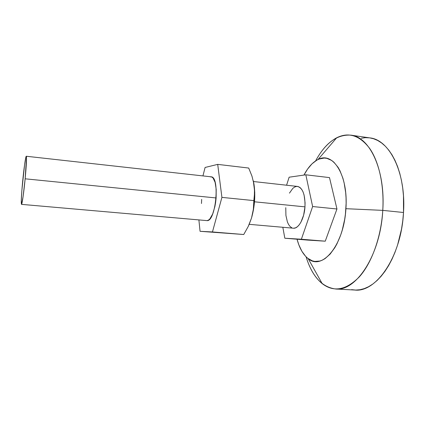 <?xml version="1.0" encoding="UTF-8"?>
<svg xmlns="http://www.w3.org/2000/svg" width="425" height="425" viewBox="0 0 425 425"><rect width="100%" height="100%" fill="white"/><g stroke="black" fill="none" stroke-linecap="round" stroke-linejoin="round"><path stroke-width="0.64" d="M382.771 210.37C380.502 255.26 355.916 291.789 335.49 288.979C321.9 287.093 312.099 276.372 306.085 256.812C309.713 268.786 315.084 277.727 322.192 283.629C333.689 292.469 346.062 290.217 359.316 276.877C371.657 263.144 381.124 237.224 382.771 210.37L345.913 208.696C344.006 245.305 321.98 271.028 308.157 258.613C303.168 254.692 299.466 248.227 297.048 239.227L298.844 244.843L301.909 251.313L305.671 256.387L307.78 258.32L312.37 260.86L314.813 261.418L319.897 261.035L322.485 260.073L325.072 258.597L330.119 254.107L334.815 247.69L336.961 243.822L340.707 234.961L342.263 230.063L344.632 219.608L345.413 214.179L346.125 203.224L346.046 197.837L345.679 192.599L344.112 182.787L342.938 178.33L339.888 170.547L338.056 167.296L333.891 162.207L331.612 160.406L326.788 158.334L324.296 158.058L319.281 158.992L316.8 160.167L312.014 163.832L307.578 169.086L303.949 175.073C307.976 167.402 312.662 162.217 318.012 159.534C332.754 151.114 348.457 175.047 345.913 208.696L382.771 210.37C384.28 185.438 379.004 161.909 369.745 148.527C359.693 135.4 348.675 131.814 336.701 137.769C328.567 142.157 321.544 149.866 315.626 160.889C325.375 142.896 337.099 134.316 350.79 135.145C369.431 136.653 385.597 169.734 382.771 210.37L403.511 212.5L382.771 210.37M335.49 288.979L354.684 290.031C376.003 292.862 401.381 256.843 403.511 212.5C406.236 172.364 389.257 139.533 369.819 137.891L350.79 135.145M369.803 137.891L373.655 138.778L377.676 140.473L381.576 142.938L385.305 146.179L388.811 150.179L392.052 154.913L394.974 160.347L397.54 166.435L399.707 173.118L401.434 180.317L402.703 187.951L403.479 195.93L403.511 212.5L402.757 220.878L401.503 229.165L397.572 245.039L394.953 252.423L391.951 259.314L388.609 265.636L384.976 271.315L381.103 276.298L377.044 280.543L372.853 284.022L368.576 286.71L364.267 288.612L359.975 289.728L355.741 290.068L351.608 289.653M361.277 138.231L365.41 137.679L369.548 137.854M249.215 224.331L293.346 228.204C298.483 228.985 304.279 218.684 304.975 206.858L254.506 201.801L304.975 206.858L303.631 215.135L300.958 222.116L299.269 224.761L297.426 226.695L295.518 227.858L293.611 228.22M206.943 220.617C215.831 222.02 220.15 176.402 211.097 176.816L210.37 176.848L211.762 176.991L213.053 177.974L215.114 182.357L216.203 189.38L216.123 197.954L25.149 178.808C23.848 192.456 22.058 204.813 21.494 204.367C20.984 202.911 21.367 195.357 22.631 181.698C23.885 168.576 25.67 155.959 26.281 156.251C26.802 157.415 26.424 164.937 25.149 178.808L216.123 197.954L215.629 202.38L214.864 206.656L212.649 214.041L209.854 218.928L208.383 220.198L206.943 220.617L21.494 204.367M336.956 208.988L329.497 177.602L336.956 208.988L325.252 241.188L336.956 208.988L312.635 206.534L305.825 174.803L289.138 177.204L286.578 185.215L289.138 177.204L305.825 174.803L329.497 177.602L305.825 174.803L312.635 206.534L336.956 208.988M307.663 240.093L325.252 241.188L301.378 239.232L312.635 206.534L301.378 239.232L325.252 241.188L284.824 238.228L301.378 239.232L284.824 238.228L307.663 240.093M282.832 227.279L284.824 238.228L282.832 227.279M289.457 193.131L292.783 188.397L294.637 187.032L296.528 186.432L298.387 186.623L300.14 187.622L301.718 189.401L303.052 191.898L304.082 195.027L305.065 202.667L304.975 206.858C305.267 194.793 302.775 187.983 297.5 186.432L253.47 181.528M291.784 227.768L290.105 226.546L288.633 224.607L287.417 222.036L285.913 215.427L285.775 207.676M25.149 178.808L26.499 157.314L26.371 156.373L25.851 157.266L24.576 164.778L21.861 190.496L21.271 200.696L21.526 204.361L23.078 196.701L25.149 178.808M211.097 176.816L26.286 156.251M248.912 224.995L251.52 218.036L248.227 226.461L243.743 234.515L200.058 231.306L212.458 231.949L221.914 197.381L217.706 164.379L205.094 167.461L202.943 175.907L205.094 167.461L217.706 164.379L221.914 197.381L212.458 231.949L243.743 234.515L200.058 231.306L198.895 219.922L200.058 231.306L212.458 231.949L243.743 234.515L248.227 226.461L251.52 218.036L253.353 209.344L253.858 200.605L221.914 197.381L253.858 200.605L254.596 192.567L254.012 184.365L251.961 176.125L248.705 168.045L217.706 164.379L248.705 168.045L251.961 176.125L254.012 184.365L253.316 180.864M248.747 225.34L251.52 218.036C254.729 206.603 255.563 195.378 254.012 184.365L254.49 188.493L254.368 196.6L253.353 209.344L251.52 218.036L253.459 209.838L254.57 201.041L254.756 192.323L253.284 180.721M201.477 203.501L201.673 199.373M322.192 283.629L308.157 258.613M336.701 137.769L318.012 159.534"/></g></svg>
